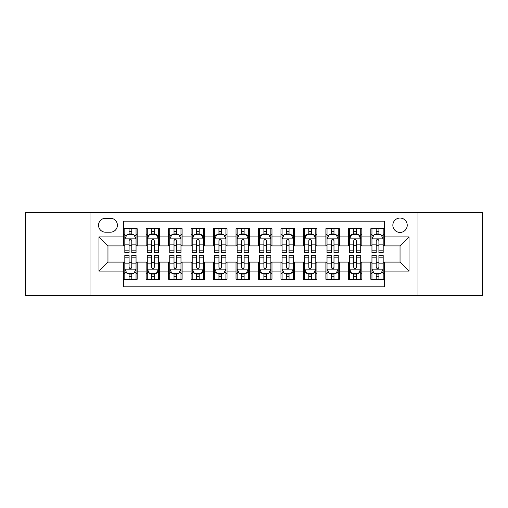 <?xml version="1.0" encoding="UTF-8"?>
<svg xmlns="http://www.w3.org/2000/svg" width="508" height="508" viewBox="0 0 508 508"><rect width="100%" height="100%" fill="white"/><g stroke="black" fill="none" stroke-linecap="round" stroke-linejoin="round"><path stroke-width="0.76" d="M400.037 218.053A7.188 7.188 0 0 0 392.843 225.241A7.188 7.188 0 0 0 400.037 232.429A7.188 7.188 0 0 0 407.225 225.241A7.188 7.188 0 0 0 400.037 218.053M418.008 295.561L482.6 295.561L482.6 212.439L418.008 212.439L418.008 295.561L89.992 295.561L89.992 212.439L25.4 212.439L25.4 295.561L89.992 295.561M384.308 228.727L370.827 228.727L370.827 236.925L361.842 236.925L361.842 245.91L370.827 245.91L370.827 236.925M361.842 236.925L361.842 228.727L348.361 228.727L348.361 236.925L339.376 236.925L339.376 245.91L348.361 245.91L348.361 236.925M339.376 236.925L339.376 228.727L325.895 228.727L325.895 236.925L316.909 236.925L316.909 245.91L325.895 245.91L325.895 236.925M316.909 236.925L316.909 228.727L303.428 228.727L303.428 236.925L294.443 236.925L294.443 245.91L303.428 245.91L303.428 236.925M294.443 236.925L294.443 228.727L280.962 228.727L280.962 236.925L271.971 236.925L271.971 245.91L280.962 245.91L280.962 236.925M271.971 236.925L271.971 228.727L258.496 228.727L258.496 236.925L249.504 236.925L249.504 245.91L258.496 245.91L258.496 236.925M249.504 236.925L249.504 228.727L236.029 228.727L236.029 236.925L227.038 236.925L227.038 245.91L236.029 245.91L236.029 236.925M227.038 236.925L227.038 228.727L213.557 228.727L213.557 236.925L204.572 236.925L204.572 245.91L213.557 245.91L213.557 236.925M204.572 236.925L204.572 228.727L191.091 228.727L191.091 236.925L182.105 236.925L182.105 245.91L191.091 245.91L191.091 236.925M182.105 236.925L182.105 228.727L168.624 228.727L168.624 236.925L159.639 236.925L159.639 245.91L168.624 245.91L168.624 236.925M159.639 236.925L159.639 228.727L146.158 228.727L146.158 245.91L137.173 245.91L137.173 228.727L123.692 228.727M123.692 279.273L137.173 279.273L137.173 262.09L146.158 262.09L146.158 279.273L159.639 279.273L159.639 262.09L168.624 262.09L168.624 271.075L159.639 271.075M168.624 271.075L168.624 279.273L182.105 279.273L182.105 262.09L191.091 262.09L191.091 271.075L182.105 271.075M191.091 271.075L191.091 279.273L204.572 279.273L204.572 262.09L213.557 262.09L213.557 271.075L204.572 271.075M213.557 271.075L213.557 279.273L227.038 279.273L227.038 262.09L236.029 262.09L236.029 271.075L227.038 271.075M236.029 271.075L236.029 279.273L249.504 279.273L249.504 262.09L258.496 262.09L258.496 271.075L249.504 271.075M258.496 271.075L258.496 279.273L271.971 279.273L271.971 262.09L280.962 262.09L280.962 271.075L271.971 271.075M280.962 271.075L280.962 279.273L294.443 279.273L294.443 262.09L303.428 262.09L303.428 271.075L294.443 271.075M303.428 271.075L303.428 279.273L316.909 279.273L316.909 262.09L325.895 262.09L325.895 271.075L316.909 271.075M325.895 271.075L325.895 279.273L339.376 279.273L339.376 262.09L348.361 262.09L348.361 271.075L339.376 271.075M348.361 271.075L348.361 279.273L361.842 279.273L361.842 262.09L370.827 262.09L370.827 271.075L361.842 271.075M105.493 232.207L110.439 232.207A6.966 6.966 0 0 0 117.399 225.241A6.966 6.966 0 0 0 110.439 218.275L105.493 218.275A6.966 6.966 0 0 0 98.527 225.241A6.966 6.966 0 0 0 105.493 232.207M418.008 212.439L89.992 212.439M384.308 236.925L384.308 221.196L123.692 221.196L123.692 245.91L107.963 245.91L107.963 262.09L123.692 262.09L123.692 286.804L384.308 286.804L384.308 262.09L400.037 262.09L400.037 245.91L384.308 245.91L384.308 236.925L409.023 236.925L409.023 271.075L384.308 271.075M123.692 271.075L98.977 271.075L98.977 236.925L123.692 236.925M370.827 271.075L370.827 279.273L384.308 279.273M123.692 234.34L124.816 234.34M129.083 234.34L131.782 234.34M136.049 234.34L137.173 234.34M123.692 245.688L124.816 245.688M129.083 245.688L131.782 245.688M136.049 245.688L137.173 245.688M123.692 262.312L124.816 262.312M129.083 262.312L131.782 262.312M136.049 262.312L137.173 262.312M123.692 273.66L124.816 273.66M129.083 273.66L131.782 273.66M136.049 273.66L137.173 273.66M146.158 245.688L147.282 245.688M151.549 245.688L154.248 245.688M158.515 245.688L159.639 245.688M146.158 234.34L147.282 234.34M151.549 234.34L154.248 234.34M158.515 234.34L159.639 234.34M146.158 262.312L147.282 262.312M151.549 262.312L154.248 262.312M158.515 262.312L159.639 262.312M146.158 273.66L147.282 273.66M151.549 273.66L154.248 273.66M158.515 273.66L159.639 273.66M168.624 262.312L169.748 262.312M174.015 262.312L176.714 262.312M180.981 262.312L182.105 262.312M168.624 273.66L169.748 273.66M174.015 273.66L176.714 273.66M180.981 273.66L182.105 273.66M168.624 234.34L169.748 234.34M174.015 234.34L176.714 234.34M180.981 234.34L182.105 234.34M168.624 245.688L169.748 245.688M174.015 245.688L176.714 245.688M180.981 245.688L182.105 245.688M191.091 262.312L192.214 262.312M196.488 262.312L199.18 262.312M203.448 262.312L204.572 262.312M191.091 273.66L192.214 273.66M196.488 273.66L199.18 273.66M203.448 273.66L204.572 273.66M191.091 234.34L192.214 234.34M196.488 234.34L199.18 234.34M203.448 234.34L204.572 234.34M191.091 245.688L192.214 245.688M196.488 245.688L199.18 245.688M203.448 245.688L204.572 245.688M213.557 262.312L214.681 262.312M218.954 262.312L221.647 262.312M225.914 262.312L227.038 262.312M213.557 273.66L214.681 273.66M218.954 273.66L221.647 273.66M225.914 273.66L227.038 273.66M213.557 234.34L214.681 234.34M218.954 234.34L221.647 234.34M225.914 234.34L227.038 234.34M213.557 245.688L214.681 245.688M218.954 245.688L221.647 245.688M225.914 245.688L227.038 245.688M236.029 262.312L237.147 262.312M241.421 262.312L244.113 262.312M248.38 262.312L249.504 262.312M236.029 273.66L237.147 273.66M241.421 273.66L244.113 273.66M248.38 273.66L249.504 273.66M236.029 234.34L237.147 234.34M241.421 234.34L244.113 234.34M248.38 234.34L249.504 234.34M236.029 245.688L237.147 245.688M241.421 245.688L244.113 245.688M248.38 245.688L249.504 245.688M258.496 262.312L259.62 262.312M263.887 262.312L266.579 262.312M270.853 262.312L271.971 262.312M258.496 273.66L259.62 273.66M263.887 273.66L266.579 273.66M270.853 273.66L271.971 273.66M258.496 234.34L259.62 234.34M263.887 234.34L266.579 234.34M270.853 234.34L271.971 234.34M258.496 245.688L259.62 245.688M263.887 245.688L266.579 245.688M270.853 245.688L271.971 245.688M280.962 262.312L282.086 262.312M286.353 262.312L289.046 262.312M293.319 262.312L294.443 262.312M280.962 273.66L282.086 273.66M286.353 273.66L289.046 273.66M293.319 273.66L294.443 273.66M280.962 234.34L282.086 234.34M286.353 234.34L289.046 234.34M293.319 234.34L294.443 234.34M280.962 245.688L282.086 245.688M286.353 245.688L289.046 245.688M293.319 245.688L294.443 245.688M303.428 262.312L304.552 262.312M308.82 262.312L311.512 262.312M315.786 262.312L316.909 262.312M303.428 273.66L304.552 273.66M308.82 273.66L311.512 273.66M315.786 273.66L316.909 273.66M303.428 234.34L304.552 234.34M308.82 234.34L311.512 234.34M315.786 234.34L316.909 234.34M303.428 245.688L304.552 245.688M308.82 245.688L311.512 245.688M315.786 245.688L316.909 245.688M325.895 262.312L327.019 262.312M331.286 262.312L333.985 262.312M338.252 262.312L339.376 262.312M325.895 273.66L327.019 273.66M331.286 273.66L333.985 273.66M338.252 273.66L339.376 273.66M325.895 234.34L327.019 234.34M331.286 234.34L333.985 234.34M338.252 234.34L339.376 234.34M325.895 245.688L327.019 245.688M331.286 245.688L333.985 245.688M338.252 245.688L339.376 245.688M348.361 262.312L349.485 262.312M353.752 262.312L356.451 262.312M360.718 262.312L361.842 262.312M348.361 273.66L349.485 273.66M353.752 273.66L356.451 273.66M360.718 273.66L361.842 273.66M348.361 234.34L349.485 234.34M353.752 234.34L356.451 234.34M360.718 234.34L361.842 234.34M348.361 245.688L349.485 245.688M353.752 245.688L356.451 245.688M360.718 245.688L361.842 245.688M370.827 262.312L371.951 262.312M376.218 262.312L378.917 262.312M383.184 262.312L384.308 262.312M370.827 273.66L371.951 273.66M376.218 273.66L378.917 273.66M383.184 273.66L384.308 273.66M370.827 234.34L371.951 234.34M376.218 234.34L378.917 234.34M383.184 234.34L384.308 234.34M370.827 245.688L371.951 245.688M376.218 245.688L378.917 245.688M383.184 245.688L384.308 245.688M107.963 245.91L98.977 236.925M107.963 262.09L98.977 271.075M409.023 236.925L400.037 245.91M409.023 271.075L400.037 262.09M131.782 231.648L129.083 231.648M136.049 250.819L131.782 250.819L131.782 252.654L136.049 252.654L136.049 238.944L133.801 234.455L127.064 234.455L124.816 238.944L124.816 252.654L129.083 252.654L129.083 250.819L124.816 250.819M124.816 238.944L124.816 228.727M136.049 238.944L136.049 228.727M129.083 234.455L129.083 228.727M131.782 228.727L131.782 234.455M131.782 250.819L131.782 240.633C130.88 238.9 129.984 238.9 129.083 240.633L129.083 250.819M129.083 276.352L131.782 276.352M124.816 257.181L129.083 257.181L129.083 255.346L124.816 255.346L124.816 269.056L127.064 273.545L133.801 273.545L136.049 269.056L136.049 255.346L131.782 255.346L131.782 257.181L136.049 257.181M136.049 269.056L136.049 279.273M124.816 269.056L124.816 279.273M131.782 273.545L131.782 279.273M129.083 279.273L129.083 273.545M129.083 257.181L129.083 267.367C129.984 269.1 130.88 269.1 131.782 267.367L131.782 257.181M154.248 231.648L151.549 231.648M158.515 250.819L154.248 250.819L154.248 252.654L158.515 252.654L158.515 238.944L156.267 234.455L149.53 234.455L147.282 238.944L147.282 252.654L151.549 252.654L151.549 250.819L147.282 250.819M147.282 238.944L147.282 228.727M158.515 238.944L158.515 228.727M151.549 234.455L151.549 228.727M154.248 228.727L154.248 234.455M154.248 250.819L154.248 240.633C153.352 238.9 152.451 238.9 151.549 240.633L151.549 250.819M176.714 231.648L174.015 231.648M180.981 250.819L176.714 250.819L176.714 252.654L180.981 252.654L180.981 238.944L178.733 234.455L171.996 234.455L169.748 238.944L169.748 252.654L174.015 252.654L174.015 250.819L169.748 250.819M169.748 238.944L169.748 228.727M180.981 238.944L180.981 228.727M174.015 234.455L174.015 228.727M176.714 228.727L176.714 234.455M176.714 250.819L176.714 240.633C175.819 238.9 174.917 238.9 174.015 240.633L174.015 250.819M199.18 231.648L196.488 231.648M203.448 250.819L199.18 250.819L199.18 252.654L203.448 252.654L203.448 238.944L201.206 234.455L194.462 234.455L192.214 238.944L192.214 252.654L196.488 252.654L196.488 250.819L192.214 250.819M192.214 238.944L192.214 228.727M203.448 238.944L203.448 228.727M196.488 234.455L196.488 228.727M199.18 228.727L199.18 234.455M199.18 250.819L199.18 240.633C198.285 238.9 197.383 238.9 196.488 240.633L196.488 250.819M221.647 231.648L218.954 231.648M225.914 250.819L221.647 250.819L221.647 252.654L225.914 252.654L225.914 238.944L223.672 234.455L216.929 234.455L214.681 238.944L214.681 252.654L218.954 252.654L218.954 250.819L214.681 250.819M214.681 238.944L214.681 228.727M225.914 238.944L225.914 228.727M218.954 234.455L218.954 228.727M221.647 228.727L221.647 234.455M221.647 250.819L221.647 240.633C220.751 238.9 219.85 238.9 218.954 240.633L218.954 250.819M151.549 276.352L154.248 276.352M147.282 257.181L151.549 257.181L151.549 255.346L147.282 255.346L147.282 269.056L149.53 273.545L156.267 273.545L158.515 269.056L158.515 255.346L154.248 255.346L154.248 257.181L158.515 257.181M158.515 269.056L158.515 279.273M147.282 269.056L147.282 279.273M154.248 273.545L154.248 279.273M151.549 279.273L151.549 273.545M151.549 257.181L151.549 267.367C152.451 269.1 153.346 269.1 154.248 267.367L154.248 257.181M174.015 276.352L176.714 276.352M169.748 257.181L174.015 257.181L174.015 255.346L169.748 255.346L169.748 269.056L171.996 273.545L178.733 273.545L180.981 269.056L180.981 255.346L176.714 255.346L176.714 257.181L180.981 257.181M180.981 269.056L180.981 279.273M169.748 269.056L169.748 279.273M176.714 273.545L176.714 279.273M174.015 279.273L174.015 273.545M174.015 257.181L174.015 267.367C174.917 269.1 175.812 269.1 176.714 267.367L176.714 257.181M196.488 276.352L199.18 276.352M192.214 257.181L196.488 257.181L196.488 255.346L192.214 255.346L192.214 269.056L194.462 273.545L201.206 273.545L203.448 269.056L203.448 255.346L199.18 255.346L199.18 257.181L203.448 257.181M203.448 269.056L203.448 279.273M192.214 269.056L192.214 279.273M199.18 273.545L199.18 279.273M196.488 279.273L196.488 273.545M196.488 257.181L196.488 267.367C197.383 269.1 198.279 269.1 199.18 267.367L199.18 257.181M218.954 276.352L221.647 276.352M214.681 257.181L218.954 257.181L218.954 255.346L214.681 255.346L214.681 269.056L216.929 273.545L223.672 273.545L225.914 269.056L225.914 255.346L221.647 255.346L221.647 257.181L225.914 257.181M225.914 269.056L225.914 279.273M214.681 269.056L214.681 279.273M221.647 273.545L221.647 279.273M218.954 279.273L218.954 273.545M218.954 257.181L218.954 267.367C219.85 269.1 220.745 269.1 221.647 267.367L221.647 257.181M244.113 231.648L241.421 231.648M248.38 250.819L244.113 250.819L244.113 252.654L248.38 252.654L248.38 238.944L246.139 234.455L239.395 234.455L237.147 238.944L237.147 252.654L241.421 252.654L241.421 250.819L237.147 250.819M237.147 238.944L237.147 228.727M248.38 238.944L248.38 228.727M241.421 234.455L241.421 228.727M244.113 228.727L244.113 234.455M244.113 250.819L244.113 240.633C243.218 238.9 242.316 238.9 241.421 240.633L241.421 250.819M241.421 276.352L244.113 276.352M237.147 257.181L241.421 257.181L241.421 255.346L237.147 255.346L237.147 269.056L239.395 273.545L246.139 273.545L248.38 269.056L248.38 255.346L244.113 255.346L244.113 257.181L248.38 257.181M248.38 269.056L248.38 279.273M237.147 269.056L237.147 279.273M244.113 273.545L244.113 279.273M241.421 279.273L241.421 273.545M241.421 257.181L241.421 267.367C242.316 269.1 243.218 269.1 244.113 267.367L244.113 257.181M266.579 231.648L263.887 231.648M270.853 250.819L266.579 250.819L266.579 252.654L270.853 252.654L270.853 238.944L268.605 234.455L261.861 234.455L259.62 238.944L259.62 252.654L263.887 252.654L263.887 250.819L259.62 250.819M259.62 238.944L259.62 228.727M270.853 238.944L270.853 228.727M263.887 234.455L263.887 228.727M266.579 228.727L266.579 234.455M266.579 250.819L266.579 240.633C265.684 238.9 264.782 238.9 263.887 240.633L263.887 250.819M263.887 276.352L266.579 276.352M259.62 257.181L263.887 257.181L263.887 255.346L259.62 255.346L259.62 269.056L261.861 273.545L268.605 273.545L270.853 269.056L270.853 255.346L266.579 255.346L266.579 257.181L270.853 257.181M270.853 269.056L270.853 279.273M259.62 269.056L259.62 279.273M266.579 273.545L266.579 279.273M263.887 279.273L263.887 273.545M263.887 257.181L263.887 267.367C264.782 269.1 265.684 269.1 266.579 267.367L266.579 257.181M289.046 231.648L286.353 231.648M293.319 250.819L289.046 250.819L289.046 252.654L293.319 252.654L293.319 238.944L291.071 234.455L284.328 234.455L282.086 238.944L282.086 252.654L286.353 252.654L286.353 250.819L282.086 250.819M282.086 238.944L282.086 228.727M293.319 238.944L293.319 228.727M286.353 234.455L286.353 228.727M289.046 228.727L289.046 234.455M289.046 250.819L289.046 240.633C288.15 238.9 287.255 238.9 286.353 240.633L286.353 250.819M286.353 276.352L289.046 276.352M282.086 257.181L286.353 257.181L286.353 255.346L282.086 255.346L282.086 269.056L284.328 273.545L291.071 273.545L293.319 269.056L293.319 255.346L289.046 255.346L289.046 257.181L293.319 257.181M293.319 269.056L293.319 279.273M282.086 269.056L282.086 279.273M289.046 273.545L289.046 279.273M286.353 279.273L286.353 273.545M286.353 257.181L286.353 267.367C287.249 269.1 288.15 269.1 289.046 267.367L289.046 257.181M311.512 231.648L308.82 231.648M315.786 250.819L311.512 250.819L311.512 252.654L315.786 252.654L315.786 238.944L313.538 234.455L306.794 234.455L304.552 238.944L304.552 252.654L308.82 252.654L308.82 250.819L304.552 250.819M304.552 238.944L304.552 228.727M315.786 238.944L315.786 228.727M308.82 234.455L308.82 228.727M311.512 228.727L311.512 234.455M311.512 250.819L311.512 240.633C310.617 238.9 309.721 238.9 308.82 240.633L308.82 250.819M308.82 276.352L311.512 276.352M304.552 257.181L308.82 257.181L308.82 255.346L304.552 255.346L304.552 269.056L306.794 273.545L313.538 273.545L315.786 269.056L315.786 255.346L311.512 255.346L311.512 257.181L315.786 257.181M315.786 269.056L315.786 279.273M304.552 269.056L304.552 279.273M311.512 273.545L311.512 279.273M308.82 279.273L308.82 273.545M308.82 257.181L308.82 267.367C309.715 269.1 310.617 269.1 311.512 267.367L311.512 257.181M333.985 231.648L331.286 231.648M338.252 250.819L333.985 250.819L333.985 252.654L338.252 252.654L338.252 238.944L336.004 234.455L329.267 234.455L327.019 238.944L327.019 252.654L331.286 252.654L331.286 250.819L327.019 250.819M327.019 238.944L327.019 228.727M338.252 238.944L338.252 228.727M331.286 234.455L331.286 228.727M333.985 228.727L333.985 234.455M333.985 250.819L333.985 240.633C333.083 238.9 332.188 238.9 331.286 240.633L331.286 250.819M331.286 276.352L333.985 276.352M327.019 257.181L331.286 257.181L331.286 255.346L327.019 255.346L327.019 269.056L329.267 273.545L336.004 273.545L338.252 269.056L338.252 255.346L333.985 255.346L333.985 257.181L338.252 257.181M338.252 269.056L338.252 279.273M327.019 269.056L327.019 279.273M333.985 273.545L333.985 279.273M331.286 279.273L331.286 273.545M331.286 257.181L331.286 267.367C332.181 269.1 333.083 269.1 333.985 267.367L333.985 257.181M356.451 231.648L353.752 231.648M360.718 250.819L356.451 250.819L356.451 252.654L360.718 252.654L360.718 238.944L358.47 234.455L351.733 234.455L349.485 238.944L349.485 252.654L353.752 252.654L353.752 250.819L349.485 250.819M349.485 238.944L349.485 228.727M360.718 238.944L360.718 228.727M353.752 234.455L353.752 228.727M356.451 228.727L356.451 234.455M356.451 250.819L356.451 240.633C355.549 238.9 354.654 238.9 353.752 240.633L353.752 250.819M353.752 276.352L356.451 276.352M349.485 257.181L353.752 257.181L353.752 255.346L349.485 255.346L349.485 269.056L351.733 273.545L358.47 273.545L360.718 269.056L360.718 255.346L356.451 255.346L356.451 257.181L360.718 257.181M360.718 269.056L360.718 279.273M349.485 269.056L349.485 279.273M356.451 273.545L356.451 279.273M353.752 279.273L353.752 273.545M353.752 257.181L353.752 267.367C354.647 269.1 355.549 269.1 356.451 267.367L356.451 257.181M378.917 231.648L376.218 231.648M383.184 250.819L378.917 250.819L378.917 252.654L383.184 252.654L383.184 238.944L380.936 234.455L374.199 234.455L371.951 238.944L371.951 252.654L376.218 252.654L376.218 250.819L371.951 250.819M371.951 238.944L371.951 228.727M383.184 238.944L383.184 228.727M376.218 234.455L376.218 228.727M378.917 228.727L378.917 234.455M378.917 250.819L378.917 240.633C378.015 238.9 377.12 238.9 376.218 240.633L376.218 250.819M376.218 276.352L378.917 276.352M371.951 257.181L376.218 257.181L376.218 255.346L371.951 255.346L371.951 269.056L374.199 273.545L380.936 273.545L383.184 269.056L383.184 255.346L378.917 255.346L378.917 257.181L383.184 257.181M383.184 269.056L383.184 279.273M371.951 269.056L371.951 279.273M378.917 273.545L378.917 279.273M376.218 279.273L376.218 273.545M376.218 257.181L376.218 267.367C377.12 269.1 378.015 269.1 378.917 267.367L378.917 257.181M146.158 271.075L137.173 271.075M146.158 236.925L137.173 236.925M135.992 238.836L124.873 238.836M124.816 235.693L126.441 235.693M134.423 235.693L136.049 235.693M129.083 244.157L124.816 244.157M136.049 244.157L131.782 244.157M131.782 233.077L129.083 233.077M124.873 269.164L135.992 269.164M136.049 272.307L134.423 272.307M126.441 272.307L124.816 272.307M131.782 263.843L136.049 263.843M124.816 263.843L129.083 263.843M129.083 274.923L131.782 274.923M158.458 238.836L147.339 238.836M147.282 235.693L148.914 235.693M156.889 235.693L158.515 235.693M151.549 244.157L147.282 244.157M158.515 244.157L154.248 244.157M154.248 233.077L151.549 233.077M180.924 238.836L169.805 238.836M169.748 235.693L171.38 235.693M179.356 235.693L180.981 235.693M174.015 244.157L169.748 244.157M180.981 244.157L176.714 244.157M176.714 233.077L174.015 233.077M203.391 238.836L192.272 238.836M192.214 235.693L193.846 235.693M201.822 235.693L203.448 235.693M196.488 244.157L192.214 244.157M203.448 244.157L199.18 244.157M199.18 233.077L196.488 233.077M225.863 238.836L214.738 238.836M214.681 235.693L216.313 235.693M224.288 235.693L225.914 235.693M218.954 244.157L214.681 244.157M225.914 244.157L221.647 244.157M221.647 233.077L218.954 233.077M147.339 269.164L158.458 269.164M158.515 272.307L156.889 272.307M148.914 272.307L147.282 272.307M154.248 263.843L158.515 263.843M147.282 263.843L151.549 263.843M151.549 274.923L154.248 274.923M169.805 269.164L180.924 269.164M180.981 272.307L179.356 272.307M171.38 272.307L169.748 272.307M176.714 263.843L180.981 263.843M169.748 263.843L174.015 263.843M174.015 274.923L176.714 274.923M192.272 269.164L203.391 269.164M203.448 272.307L201.822 272.307M193.846 272.307L192.214 272.307M199.18 263.843L203.448 263.843M192.214 263.843L196.488 263.843M196.488 274.923L199.18 274.923M214.738 269.164L225.863 269.164M225.914 272.307L224.288 272.307M216.313 272.307L214.681 272.307M221.647 263.843L225.914 263.843M214.681 263.843L218.954 263.843M218.954 274.923L221.647 274.923M248.329 238.836L237.204 238.836M237.147 235.693L238.779 235.693M246.755 235.693L248.38 235.693M241.421 244.157L237.147 244.157M248.38 244.157L244.113 244.157M244.113 233.077L241.421 233.077M237.204 269.164L248.329 269.164M248.38 272.307L246.755 272.307M238.779 272.307L237.147 272.307M244.113 263.843L248.38 263.843M237.147 263.843L241.421 263.843M241.421 274.923L244.113 274.923M270.796 238.836L259.671 238.836M259.62 235.693L261.245 235.693M269.221 235.693L270.853 235.693M263.887 244.157L259.62 244.157M270.853 244.157L266.579 244.157M266.579 233.077L263.887 233.077M259.671 269.164L270.796 269.164M270.853 272.307L269.221 272.307M261.245 272.307L259.62 272.307M266.579 263.843L270.853 263.843M259.62 263.843L263.887 263.843M263.887 274.923L266.579 274.923M293.262 238.836L282.137 238.836M282.086 235.693L283.712 235.693M291.687 235.693L293.319 235.693M286.353 244.157L282.086 244.157M293.319 244.157L289.046 244.157M289.046 233.077L286.353 233.077M282.137 269.164L293.262 269.164M293.319 272.307L291.687 272.307M283.712 272.307L282.086 272.307M289.046 263.843L293.319 263.843M282.086 263.843L286.353 263.843M286.353 274.923L289.046 274.923M315.728 238.836L304.609 238.836M304.552 235.693L306.178 235.693M314.154 235.693L315.786 235.693M308.82 244.157L304.552 244.157M315.786 244.157L311.512 244.157M311.512 233.077L308.82 233.077M304.609 269.164L315.728 269.164M315.786 272.307L314.154 272.307M306.178 272.307L304.552 272.307M311.512 263.843L315.786 263.843M304.552 263.843L308.82 263.843M308.82 274.923L311.512 274.923M338.195 238.836L327.076 238.836M327.019 235.693L328.644 235.693M336.62 235.693L338.252 235.693M331.286 244.157L327.019 244.157M338.252 244.157L333.985 244.157M333.985 233.077L331.286 233.077M327.076 269.164L338.195 269.164M338.252 272.307L336.62 272.307M328.644 272.307L327.019 272.307M333.985 263.843L338.252 263.843M327.019 263.843L331.286 263.843M331.286 274.923L333.985 274.923M360.661 238.836L349.542 238.836M349.485 235.693L351.111 235.693M359.086 235.693L360.718 235.693M353.752 244.157L349.485 244.157M360.718 244.157L356.451 244.157M356.451 233.077L353.752 233.077M349.542 269.164L360.661 269.164M360.718 272.307L359.086 272.307M351.111 272.307L349.485 272.307M356.451 263.843L360.718 263.843M349.485 263.843L353.752 263.843M353.752 274.923L356.451 274.923M383.127 238.836L372.008 238.836M371.951 235.693L373.577 235.693M381.559 235.693L383.184 235.693M376.218 244.157L371.951 244.157M383.184 244.157L378.917 244.157M378.917 233.077L376.218 233.077M372.008 269.164L383.127 269.164M383.184 272.307L381.559 272.307M373.577 272.307L371.951 272.307M378.917 263.843L383.184 263.843M371.951 263.843L376.218 263.843M376.218 274.923L378.917 274.923"/></g></svg>
